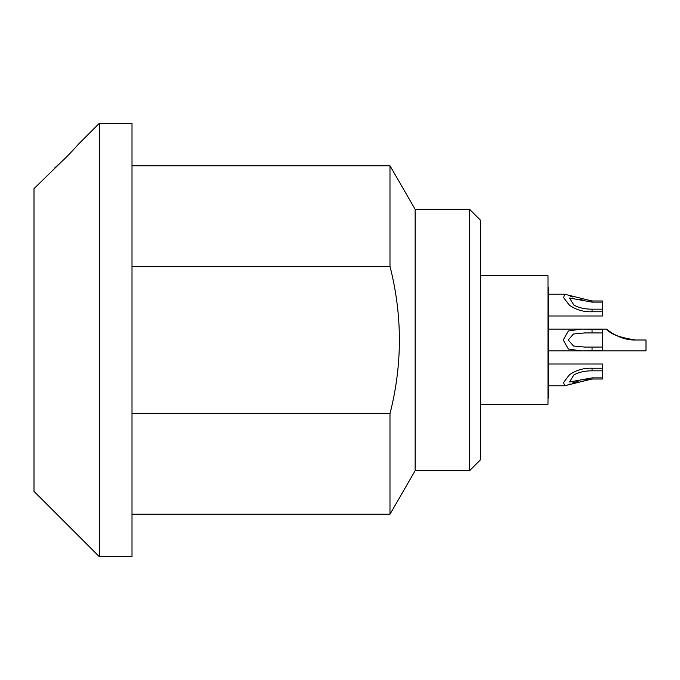 <?xml version="1.0" encoding="UTF-8"?>
<svg xmlns="http://www.w3.org/2000/svg" width="680" height="680" viewBox="0 0 680 680"><rect width="100%" height="100%" fill="white"/><g stroke="black" fill="none" stroke-linecap="round" stroke-linejoin="round"><path stroke-width="1.02" d="M480.479 275.749L547.995 275.749L547.995 404.251L480.479 404.251M469.591 209.321L469.591 470.679L480.479 459.79L480.479 220.209L469.591 209.321L415.14 209.321L415.14 470.679L389.988 514.233L389.988 413.652L132.005 413.652M469.591 470.679L415.14 470.679M415.14 209.321L389.988 165.767L389.988 266.348C402.517 315.469 402.517 364.574 389.988 413.652M99.34 556.707L99.34 123.293L132.005 123.293L132.005 556.707L99.34 556.707L34 491.368L34 188.632L61.31 161.993M99.34 123.293L78.99 143.642C78.319 144.559 67.346 156.459 62.9 160.48L54.349 168.283M63.691 159.715L65.076 158.363M72.803 150.45L78.99 143.642M132.005 266.348L389.988 266.348M548.428 350.888L580.924 350.888L568.395 349.019L563.236 340L568.395 330.981L580.924 329.111L602.438 329.214L602.438 350.786L580.924 350.888L646 350.888L646 340L635.604 340C619.412 337.51 609.875 333.931 607.002 329.29C605.013 327.513 617.95 340.519 635.604 340L635.29 340M633.862 339.966L630.938 339.745M625.575 338.827L623.152 338.181M612.17 333.157L616.046 335.359M619.675 336.982L624.937 338.674M627.019 339.142L632.944 339.915M602.438 347.055L584.74 347.08L573.478 346.001L568.25 340L573.367 334.033L584.74 332.92L602.438 332.945M602.438 309.171L602.438 300.985L592.05 300.985L592.05 302.115L569.542 298.027L573.894 305.107C578.977 307.861 585.029 309.221 592.05 309.171L602.438 309.171L602.438 315.996L548.428 315.996M548.428 385.781L564.612 385.781L592.05 379.015L602.438 379.015L602.438 364.004L548.428 364.004M565.513 385.671L564.612 385.781L563.61 382.475L569.313 374.892C575.909 370.183 583.491 367.965 592.05 368.228L602.438 368.228M602.438 370.829L592.05 370.829C585.106 370.762 579.054 372.122 573.894 374.892L569.551 381.973L592.05 377.885L602.438 377.885M567.043 385.212L570.146 383.979M572.424 383.061L578.977 380.842M582.828 379.925L588.115 379.176M592.05 309.171L592.05 311.772C583.474 312.035 575.9 309.808 569.313 305.107L563.652 297.644L564.612 294.219L592.05 300.985M606.789 329.111L548.428 329.111M592.025 300.985L588.115 300.824M582.828 300.075L578.977 299.157M572.424 296.939L570.146 296.021M567.043 294.788L565.513 294.329M592.05 311.772L602.438 311.772M592.05 302.115L602.438 302.115M548.428 287.402L547.995 287.359L548.428 287.368L548.428 398.038L548.428 289.731L547.995 289.731M592.05 379.015L592.05 377.885M592.05 370.829L592.05 368.228M592.05 350.786L592.05 347.055M592.05 329.214L592.05 332.945M132.005 165.767L389.988 165.767M132.005 514.233L389.988 514.233M548.428 294.219L564.612 294.219M547.995 398.038L548.428 398.038"/></g></svg>
